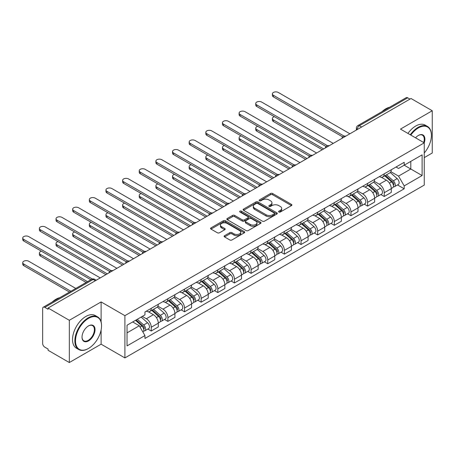 <?xml version="1.0" encoding="UTF-8"?>
<svg xmlns="http://www.w3.org/2000/svg" width="455" height="455" viewBox="0 0 455 455"><rect width="100%" height="100%" fill="white"/><g stroke="black" fill="none" stroke-linecap="round" stroke-linejoin="round"><path stroke-width="0.68" d="M278.869 212.024A1.035 0.597 0 0 0 280.337 212.024L291.462 205.603A1.479 0.853 0 0 0 291.9 205A1.479 0.853 0 0 0 291.462 204.392L272.613 193.511A1.479 0.853 0 0 0 270.52 193.511L259.395 199.938A1.035 0.597 0 0 0 259.094 200.359A1.035 0.597 0 0 0 259.395 200.78A1.035 0.597 0 0 0 260.863 200.78L262.302 199.95A4.738 2.736 0 0 1 269.002 199.95L270.571 200.86A4.738 2.736 0 0 1 271.959 202.793A4.738 2.736 0 0 1 270.571 204.727L269.132 205.558A1.035 0.597 0 0 0 268.831 205.984A1.035 0.597 0 0 0 269.132 206.405A1.035 0.597 0 0 0 270.6 206.405L272.039 205.575A4.738 2.736 0 0 1 278.739 205.575L280.314 206.479A4.738 2.736 0 0 1 281.702 208.413A4.738 2.736 0 0 1 280.314 210.352L278.869 211.183A1.035 0.597 0 0 0 278.568 211.603A1.035 0.597 0 0 0 278.869 212.024L278.869 211.183M224.548 235.713A1.479 0.853 0 0 0 224.116 236.316A1.479 0.853 0 0 0 224.548 236.918L229.838 239.973A1.479 0.853 0 0 0 231.931 239.973L244.289 232.841A1.479 0.853 0 0 0 244.722 232.232A1.479 0.853 0 0 0 244.289 231.629L225.441 220.749A1.479 0.853 0 0 0 223.348 220.749L210.989 227.881A1.479 0.853 0 0 0 210.557 228.484A1.479 0.853 0 0 0 210.989 229.093L217.376 232.778A1.479 0.853 0 0 0 219.475 232.778L224.759 229.724A1.479 0.853 0 0 0 225.197 229.121A1.479 0.853 0 0 0 224.759 228.518L221.591 226.687A3.964 2.286 0 0 1 220.43 225.071A3.964 2.286 0 0 1 222.876 222.956A3.964 2.286 0 0 1 227.193 223.456L239.603 230.617A3.964 2.286 0 0 1 240.763 232.232A3.964 2.286 0 0 1 238.318 234.348A3.964 2.286 0 0 1 234.001 233.853L231.931 232.659A1.479 0.853 0 0 0 229.838 232.659L224.548 235.713L224.548 236.918M124.903 315.668L101.112 301.932L69.319 320.286L48.088 308.029L411.019 98.496L432.25 110.753L400.457 129.106L424.248 142.842L124.903 315.668L124.903 357.92L424.248 185.094L424.248 142.842A9.202 5.312 -60 0 0 418.384 135.448L418.384 135.448A9.202 5.312 -60 0 0 415.557 137.825M262.404 221.17A1.479 0.853 0 0 0 264.497 221.17L276.856 214.038A1.479 0.853 0 0 0 277.288 213.435A1.479 0.853 0 0 0 276.856 212.826L258.008 201.946A1.479 0.853 0 0 0 255.915 201.946L243.556 209.078A1.479 0.853 0 0 0 243.124 209.687A1.479 0.853 0 0 0 243.556 210.29L262.404 221.17M240.359 212.252A1.035 0.597 0 0 1 241.412 212.4L241.412 211.165L260.573 222.228A1.479 0.853 0 0 1 261.005 222.836A1.479 0.853 0 0 1 260.573 223.439L248.214 230.571A1.479 0.853 0 0 1 246.121 230.571L227.273 219.691L227.273 218.48A1.479 0.853 0 0 0 226.84 219.088A1.479 0.853 0 0 0 227.273 219.691M227.273 218.48L232.562 215.425A1.479 0.853 0 0 1 234.655 215.425L242.299 219.839A1.479 0.853 0 0 0 244.392 219.839L247.901 217.814A1.479 0.853 0 0 0 248.339 217.211A1.479 0.853 0 0 0 247.901 216.608L239.944 212.013A1.035 0.597 0 0 1 239.643 211.586A1.035 0.597 0 0 1 240.28 211.035A1.035 0.597 0 0 1 241.412 211.165M69.319 320.286L69.319 362.538L48.088 350.282L48.088 349.053L44.783 347.142A3.02 1.74 -120 0 1 42.651 343.445L42.651 308.587A3.02 1.74 -120 0 1 43.276 307.205L91.603 279.302A3.02 1.74 60 0 1 93.11 279.455L44.783 307.352A3.02 1.74 -120 0 0 43.276 307.205M424.248 157.623L432.25 153.005L432.25 110.753M69.319 362.538L101.112 344.185L124.903 357.92M48.088 308.029L48.088 309.263L44.783 307.352M361.628 127.013L359.387 125.716A3.02 1.74 60 0 0 357.88 125.569L406.207 97.666A3.02 1.74 60 0 1 407.714 97.819L359.387 125.716A3.02 1.74 120 0 0 357.255 129.413L357.255 129.538M409.955 99.11L407.714 97.819M384.242 173.821A6.939 4.01 60 0 1 382.809 176.938L389.85 172.872A6.939 4.01 -120 0 0 391.283 169.755M374.249 181.295L379.334 184.23A6.939 4.01 60 0 1 384.242 192.732L391.283 188.666A6.939 4.01 -120 0 0 386.375 180.169L381.335 177.257M391.283 188.666L391.283 192.425L384.242 196.486L380.869 194.541M382.809 176.938A6.939 4.01 60 0 1 379.39 176.625M384.242 192.732L384.242 196.486M367.6 183.433A6.939 4.01 60 0 1 366.161 186.544L373.202 182.483A6.939 4.01 -120 0 0 374.641 179.367M364.227 204.147L367.6 206.098L374.641 202.031L374.641 198.272A6.939 4.01 -120 0 0 369.733 189.775L364.694 186.863M366.161 186.544A6.939 4.01 60 0 1 362.749 186.231M357.607 190.907L362.692 193.841A6.939 4.01 60 0 1 367.6 202.338L367.6 206.098M350.959 193.039A6.939 4.01 60 0 1 349.52 196.156L356.561 192.09A6.939 4.01 -120 0 0 358 188.973M347.58 213.759L350.959 215.704L358 211.638L358 207.884A6.939 4.01 -120 0 0 353.091 199.381L348.052 196.475M349.52 196.156A6.939 4.01 60 0 1 346.107 195.843M340.966 200.513L346.05 203.448A6.939 4.01 60 0 1 350.959 211.95L350.959 215.704M334.317 202.646A6.939 4.01 60 0 1 332.878 205.762L339.919 201.696A6.939 4.01 -120 0 0 341.358 198.585M330.939 223.365L334.317 225.316L341.358 221.249L341.358 217.49A6.939 4.01 -120 0 0 336.45 208.993L331.411 206.081M332.878 205.762A6.939 4.01 60 0 1 329.46 205.45M324.324 210.119L329.409 213.059A6.939 4.01 60 0 1 334.317 221.557L334.317 225.316M317.675 212.257A6.939 4.01 60 0 1 316.236 215.369L323.277 211.308A6.939 4.01 -120 0 0 324.716 208.191M314.297 232.971L317.675 234.922L324.716 230.856L324.716 227.102A6.939 4.01 -120 0 0 319.808 218.599L314.769 215.693M316.236 215.369A6.939 4.01 60 0 1 312.818 215.056M307.682 219.731L312.767 222.666A6.939 4.01 60 0 1 317.675 231.163L317.675 234.922M301.034 221.864A6.939 4.01 60 0 1 299.595 224.98L306.636 220.914A6.939 4.01 -120 0 0 308.075 217.797M297.655 242.583L301.034 244.528L308.075 240.468L308.075 236.708A6.939 4.01 -120 0 0 303.166 228.211L298.127 225.299M299.595 224.98A6.939 4.01 60 0 1 296.177 224.668M291.041 229.337L296.125 232.272A6.939 4.01 60 0 1 301.034 240.775L301.034 244.528M284.386 231.47A6.939 4.01 60 0 1 282.953 234.587L289.994 230.52A6.939 4.01 -120 0 0 291.427 227.409M281.014 252.189L284.392 254.14L291.433 250.074L291.433 246.314A6.939 4.01 -120 0 0 286.525 237.817L281.486 234.905M282.953 234.587A6.939 4.01 60 0 1 279.535 234.274M274.399 238.943L279.484 241.884A6.939 4.01 60 0 1 284.392 250.381L284.392 254.14M267.745 241.082A6.939 4.01 60 0 1 266.311 244.198L273.353 240.132A6.939 4.01 -120 0 0 274.786 237.015M264.372 261.796L267.745 263.746L274.786 259.68L274.786 255.926A6.939 4.01 -120 0 0 269.883 247.423L264.838 244.517M266.311 244.198A6.939 4.01 60 0 1 262.893 243.886M257.752 248.555L262.842 251.49A6.939 4.01 60 0 1 267.745 259.993L267.745 263.746M251.103 250.688A6.939 4.01 60 0 1 249.67 253.805L256.711 249.738A6.939 4.01 -120 0 0 258.144 246.627M247.73 271.407L251.103 273.353L258.144 269.292L258.144 265.532A6.939 4.01 -120 0 0 253.236 257.035L248.197 254.123M249.67 253.805A6.939 4.01 60 0 1 246.252 253.492M241.11 258.161L246.195 261.096A6.939 4.01 60 0 1 251.103 269.599L251.103 273.353M234.462 260.3A6.939 4.01 60 0 1 233.023 263.411L240.064 259.35A6.939 4.01 -120 0 0 241.503 256.233M231.089 281.014L234.462 282.964L241.503 278.898L241.503 275.144A6.939 4.01 -120 0 0 236.594 266.641L231.555 263.729M233.023 263.411A6.939 4.01 60 0 1 229.61 263.098M224.469 267.773L229.553 270.708A6.939 4.01 60 0 1 234.462 279.205L234.462 282.964M217.82 269.906A6.939 4.01 60 0 1 216.381 273.023L223.422 268.956A6.939 4.01 -120 0 0 224.861 265.839M214.441 290.626L217.82 292.571L224.861 288.51L224.861 284.75A6.939 4.01 -120 0 0 219.953 276.248L214.914 273.341M216.381 273.023A6.939 4.01 60 0 1 212.968 272.71M207.827 277.379L212.912 280.314A6.939 4.01 60 0 1 217.82 288.817L217.82 292.571M201.178 279.512A6.939 4.01 60 0 1 199.739 282.629L206.78 278.562A6.939 4.01 -120 0 0 208.219 275.451M197.8 300.232L201.178 302.183L208.219 298.116L208.219 294.357A6.939 4.01 -120 0 0 203.311 285.859L198.272 282.947M199.739 282.629A6.939 4.01 60 0 1 196.321 282.316M191.185 286.986L196.27 289.926A6.939 4.01 60 0 1 201.178 298.423L201.178 302.183M184.537 289.124A6.939 4.01 60 0 1 183.098 292.241L190.139 288.174A6.939 4.01 -120 0 0 191.578 285.058M181.158 309.838L184.537 311.789L191.578 307.722L191.578 303.968A6.939 4.01 -120 0 0 186.669 295.466L181.63 292.559M183.098 292.241A6.939 4.01 60 0 1 179.679 291.922M174.544 296.597L179.628 299.532A6.939 4.01 60 0 1 184.537 308.029L184.537 311.789M167.895 298.73A6.939 4.01 60 0 1 166.456 301.847L173.497 297.78A6.939 4.01 -120 0 0 174.936 294.664M164.517 319.45L167.895 321.395L174.936 317.334L174.936 313.575A6.939 4.01 -120 0 0 170.028 305.077L164.989 302.165M166.456 301.847A6.939 4.01 60 0 1 163.038 301.534M157.902 306.204L162.987 309.138A6.939 4.01 60 0 1 167.895 317.641L167.895 321.395M151.248 308.342A6.939 4.01 60 0 1 149.814 311.453L156.856 307.392A6.939 4.01 -120 0 0 158.289 304.276M147.875 329.056L151.253 331.007L158.294 326.94L158.294 323.181A6.939 4.01 -120 0 0 153.386 314.684L148.347 311.772M149.814 311.453A6.939 4.01 60 0 1 146.396 311.14M142.29 316.407L146.345 318.75A6.939 4.01 60 0 1 151.253 327.247L151.253 331.007M396.032 167.019L398.54 168.464L422.115 154.854L410.808 161.383L410.808 169.021L398.54 176.102L390.89 171.689M127.036 332.855L139.304 325.769L144.957 335.562L127.036 345.908L127.036 325.217L144.957 314.866L144.957 311.971L404.194 162.304L404.194 165.199L422.115 175.545L404.194 185.896L398.54 176.102M422.115 154.854L422.115 175.545M144.957 335.562L144.957 338.457L404.194 188.791L404.194 185.896M101.112 301.932L101.112 321.907M101.112 329.955L101.112 344.185M139.304 325.769L132.689 321.952M397.511 184.929L404.194 188.791M279.285 212.172L280.314 211.581A4.738 2.736 0 0 0 281.702 209.647L281.702 208.413M271.959 202.793L271.959 204.022A4.738 2.736 0 0 1 270.571 205.961L269.548 206.553M291.462 204.392L291.462 205.603L272.613 194.746A1.479 0.853 0 0 0 270.52 194.746L259.811 200.928M276.839 214.049L258.008 203.18A1.479 0.853 0 0 0 255.915 203.18L243.579 210.301L243.556 209.078M274.24 213.856A1.035 0.597 0 0 0 274.541 213.435A1.035 0.597 0 0 0 274.24 213.008L257.695 203.459A1.035 0.597 0 0 0 256.228 203.459L254.709 204.335A4.738 2.736 0 0 0 253.321 206.269A4.738 2.736 0 0 0 254.709 208.202L266.016 214.732A4.738 2.736 0 0 0 272.721 214.732L274.24 213.856L274.24 215.09A1.035 0.597 0 0 0 274.541 214.663L274.541 213.435M253.321 206.269L253.321 207.503A4.738 2.736 0 0 0 254.709 209.436L254.709 208.202M274.24 215.09L272.721 215.966A4.738 2.736 0 0 1 266.016 215.966L254.709 209.436M227.295 219.702L232.562 216.66L232.562 215.425M248.339 217.211L248.339 218.445A1.479 0.853 0 0 1 247.901 219.048L244.392 221.073A1.479 0.853 0 0 1 242.299 221.073L234.655 216.66A1.479 0.853 0 0 0 232.562 216.66M241.412 212.4L260.556 223.45M250.233 224.423A3.964 2.286 0 0 0 254.55 224.918A3.964 2.286 0 0 0 256.995 222.802A3.964 2.286 0 0 0 255.835 221.187L251.461 218.662A1.479 0.853 0 0 0 249.368 218.662L245.859 220.686A1.479 0.853 0 0 0 245.427 221.295A1.479 0.853 0 0 0 245.859 221.898L250.233 224.423L250.233 225.652A3.964 2.286 0 0 0 254.55 226.146A3.964 2.286 0 0 0 256.995 224.036L256.995 222.802M245.427 221.295L245.427 222.523A1.479 0.853 0 0 0 245.859 223.126L245.859 221.898M250.233 225.652L245.859 223.126M240.763 232.232L240.763 233.466A3.964 2.286 0 0 1 238.318 235.582A3.964 2.286 0 0 1 234.001 235.081L231.931 233.887A1.479 0.853 0 0 0 229.838 233.887L224.571 236.93M220.43 225.071L220.43 226.3A3.964 2.286 0 0 0 221.591 227.921L221.591 226.687M224.742 229.735L221.591 227.921M244.289 231.629L244.289 232.841L225.441 221.977A1.479 0.853 0 0 0 223.348 221.977L211.012 229.104M384.725 175.829L391.505 181.881A3.771 2.178 60 0 1 392.688 187.716L391.283 188.524M384.902 175.988L388.098 177.831M274.411 116.69A3.469 2.002 -0 0 0 272.386 118.51A3.469 2.002 -0 0 0 273.404 119.932L323.647 148.939M385.408 175.437L392.955 182.171A1.809 1.046 60 0 1 393.524 184.969A1.809 1.046 60 0 1 393.359 185.031M386.54 174.783L393.319 180.834A3.771 2.178 60 0 1 394.502 186.669A3.771 2.178 60 0 1 393.365 186.789M390.322 172.513L397.158 178.616A3.771 2.178 60 0 1 398.347 184.451L394.502 186.669M322.259 149.74L273.404 121.531A3.469 2.002 180 0 1 272.386 120.114L272.386 118.51M342.717 136.915L273.404 96.892A3.469 2.002 180 0 1 272.386 95.476L272.386 93.878A3.469 2.002 -0 0 0 273.404 95.294L344.099 136.108M349.889 133.787L278.306 92.462A3.469 2.002 -0 0 0 274.524 92.024A3.469 2.002 -0 0 0 272.386 93.878M368.084 185.441L374.863 191.492A3.771 2.178 60 0 1 376.046 197.322L374.641 198.135M368.26 185.6L371.456 187.443M257.763 126.302A3.469 2.002 -0 0 0 255.744 128.122A3.469 2.002 -0 0 0 256.757 129.538L307.006 158.55M368.766 185.043L376.313 191.777A1.809 1.046 60 0 1 376.882 194.575A1.809 1.046 60 0 1 376.717 194.643M369.898 184.389L376.677 190.44A3.771 2.178 60 0 1 377.86 196.276A3.771 2.178 60 0 1 376.723 196.395M373.674 182.119L380.516 188.228A3.771 2.178 60 0 1 381.7 194.057L377.86 196.276M305.618 159.347L256.757 131.137A3.469 2.002 180 0 1 255.744 129.721L255.744 128.122M351.442 195.047L358.221 201.099A3.771 2.178 60 0 1 359.404 206.928L358 207.742M351.618 195.206L354.809 197.049M241.122 135.909A3.469 2.002 -0 0 0 239.102 137.728A3.469 2.002 -0 0 0 240.115 139.145L290.364 168.157M352.125 194.649L359.672 201.383A1.809 1.046 60 0 1 360.241 204.187A1.809 1.046 60 0 1 360.076 204.249M353.256 194.001L360.036 200.052A3.771 2.178 60 0 1 361.219 205.882A3.771 2.178 60 0 1 360.081 206.007M357.033 191.731L363.875 197.834A3.771 2.178 60 0 1 365.058 203.664L361.219 205.882M288.976 168.959L240.115 140.749A3.469 2.002 180 0 1 239.102 139.332L239.102 137.728M326.076 146.521L256.757 106.504A3.469 2.002 180 0 1 255.744 105.088L255.744 103.484A3.469 2.002 -0 0 0 256.757 104.9L327.452 145.714M333.248 143.393L261.665 102.068A3.469 2.002 -0 0 0 257.883 101.636A3.469 2.002 -0 0 0 255.744 103.484M309.434 156.133L240.115 116.11A3.469 2.002 180 0 1 239.102 114.694L239.102 113.09A3.469 2.002 -0 0 0 240.115 114.506L310.81 155.326M316.606 153.005L245.023 111.674A3.469 2.002 -0 0 0 241.241 111.242A3.469 2.002 -0 0 0 239.102 113.09M424.248 152.994A18.405 10.624 120 0 0 431.397 135.448A18.405 10.624 120 0 0 418.384 127.935A18.405 10.624 120 0 0 410.825 135.089M410.274 134.777A18.86 10.886 -60 0 1 418.06 127.383A18.86 10.886 -60 0 1 427.49 126.45A18.86 10.886 -60 0 1 431.397 135.084A18.86 10.886 -60 0 1 431.397 135.266M423.685 142.517A8.753 5.051 120 0 0 422.439 135.203A8.753 5.051 120 0 0 418.219 135.544M382.029 111.623A18.86 10.886 -60 0 1 385.846 108.779A18.86 10.886 -60 0 1 389.656 107.221M407.93 133.417A18.86 10.886 -60 0 1 415.716 126.029A18.86 10.886 -60 0 1 425.146 125.091L427.49 126.45M88.202 348.621L88.52 348.433A18.405 10.624 120 0 0 101.539 325.894A18.405 10.624 120 0 0 88.52 318.381A18.405 10.624 120 0 0 75.507 340.92A18.405 10.624 120 0 0 88.52 348.433L88.202 348.621A18.86 10.886 -60 0 1 78.772 349.554A18.86 10.886 -60 0 1 75.883 334.442A18.86 10.886 -60 0 1 88.202 317.823A18.86 10.886 -60 0 1 97.632 316.89A18.86 10.886 -60 0 1 101.539 325.524A18.86 10.886 -60 0 1 101.539 325.712M88.52 325.894L88.52 325.894A9.202 5.312 -60 0 1 95.032 329.647A9.202 5.312 -60 0 1 88.52 340.92A9.202 5.312 -60 0 1 82.014 337.166A9.202 5.312 -60 0 1 88.52 325.894L88.52 325.894M82.014 336.979A8.753 5.051 120 0 0 83.828 340.801A8.753 5.051 120 0 0 88.202 340.368A8.753 5.051 120 0 0 93.918 332.656A8.753 5.051 120 0 0 92.575 325.643A8.753 5.051 120 0 0 88.361 325.99M52.171 302.069A18.86 10.886 -60 0 1 55.982 299.225A18.86 10.886 -60 0 1 59.798 297.667M78.772 349.554L76.423 348.2A18.86 10.886 -60 0 1 73.534 333.088A18.86 10.886 -60 0 1 85.853 316.47A18.86 10.886 -60 0 1 95.283 315.537L97.632 316.89M334.8 204.653L341.58 210.705A3.771 2.178 60 0 1 342.763 216.54L341.358 217.353M334.977 204.818L338.167 206.661M224.48 145.515A3.469 2.002 -0 0 0 222.455 147.34A3.469 2.002 -0 0 0 223.473 148.757L273.722 177.763M335.483 204.261L343.03 210.995A1.809 1.046 60 0 1 343.593 213.793A1.809 1.046 60 0 1 343.428 213.861M336.609 203.607L343.394 209.658A3.771 2.178 60 0 1 344.577 215.494A3.771 2.178 60 0 1 343.44 215.613M340.391 201.338L347.233 207.44A3.771 2.178 60 0 1 348.416 213.276L344.577 215.494M272.335 178.565L223.473 150.355A3.469 2.002 180 0 1 222.455 148.939L222.455 147.34M318.153 214.265L324.938 220.317A3.771 2.178 60 0 1 326.121 226.146L324.711 226.96M318.335 214.424L321.526 216.267M207.838 155.127A3.469 2.002 -0 0 0 205.814 156.947A3.469 2.002 -0 0 0 206.832 158.363L257.081 187.375M318.841 213.867L326.383 220.601A1.809 1.046 60 0 1 326.952 223.399A1.809 1.046 60 0 1 326.787 223.468M319.967 213.219L326.753 219.27A3.771 2.178 60 0 1 327.936 225.1A3.771 2.178 60 0 1 326.798 225.219M323.75 210.944L330.592 217.052A3.771 2.178 60 0 1 331.775 222.882L327.936 225.1M255.693 188.171L206.832 159.967A3.469 2.002 180 0 1 205.814 158.55L205.814 156.947M301.511 223.871L308.297 229.923A3.771 2.178 60 0 1 309.48 235.758L308.069 236.566M301.693 224.031L304.884 225.873M191.197 164.733A3.469 2.002 -0 0 0 189.172 166.553A3.469 2.002 -0 0 0 190.19 167.969L240.433 196.981M302.2 223.479L309.741 230.213A1.809 1.046 60 0 1 310.31 233.011A1.809 1.046 60 0 1 310.145 233.074M303.326 222.825L310.105 228.876A3.771 2.178 60 0 1 311.294 234.706A3.771 2.178 60 0 1 310.151 234.831M307.108 220.556L313.95 226.658A3.771 2.178 60 0 1 315.133 232.494L311.294 234.706M239.051 197.783L190.19 169.573A3.469 2.002 180 0 1 189.172 168.157L189.172 166.553M292.792 165.739L223.473 125.716A3.469 2.002 180 0 1 222.455 124.3L222.455 122.702A3.469 2.002 -0 0 0 223.473 124.118L294.169 164.932M299.964 162.611L228.382 121.286A3.469 2.002 -0 0 0 224.599 120.848A3.469 2.002 -0 0 0 222.455 122.702M276.151 175.346L206.832 135.328A3.469 2.002 180 0 1 205.814 133.912L205.814 132.308A3.469 2.002 -0 0 0 206.832 133.725L277.527 174.544M283.323 172.223L211.74 130.892A3.469 2.002 -0 0 0 207.958 130.46A3.469 2.002 -0 0 0 205.814 132.308M259.509 184.957L190.19 144.935A3.469 2.002 180 0 1 189.172 143.518L189.172 141.92A3.469 2.002 -0 0 0 190.19 143.336L260.886 184.15M266.681 181.829L195.098 140.498A3.469 2.002 -0 0 0 191.316 140.066A3.469 2.002 -0 0 0 189.172 141.92M284.87 233.478L291.649 239.529A3.771 2.178 60 0 1 292.838 245.364L291.427 246.178M285.052 233.642L288.243 235.485M174.555 174.345A3.469 2.002 -0 0 0 172.53 176.165A3.469 2.002 -0 0 0 173.548 177.581L223.792 206.587M285.552 233.085L293.1 239.819A1.809 1.046 60 0 1 293.668 242.617A1.809 1.046 60 0 1 293.503 242.686M286.684 232.431L293.464 238.483A3.771 2.178 60 0 1 294.652 244.318A3.771 2.178 60 0 1 293.509 244.437M290.466 230.162L297.308 236.264A3.771 2.178 60 0 1 298.491 242.1L294.652 244.318M222.41 207.389L173.548 179.179A3.469 2.002 180 0 1 172.53 177.763L172.53 176.165M242.868 194.564L173.548 154.546A3.469 2.002 180 0 1 172.53 153.125L172.53 151.526A3.469 2.002 -0 0 0 173.548 152.943L244.244 193.756M250.04 191.436L178.457 150.11A3.469 2.002 -0 0 0 174.674 149.672A3.469 2.002 -0 0 0 172.53 151.526M268.228 243.089L275.008 249.141A3.771 2.178 60 0 1 276.196 254.971L274.786 255.784M268.41 243.249L271.601 245.091M157.913 183.951A3.469 2.002 -0 0 0 155.889 185.771A3.469 2.002 -0 0 0 156.907 187.187L207.15 216.199M268.911 242.691L276.458 249.425A1.809 1.046 60 0 1 277.027 252.229A1.809 1.046 60 0 1 276.862 252.292M270.043 242.043L276.822 248.094A3.771 2.178 60 0 1 278.005 253.924A3.771 2.178 60 0 1 276.868 254.044M273.825 239.774L280.667 245.876A3.771 2.178 60 0 1 281.85 251.706L278.005 253.924M205.762 217.001L156.907 188.791A3.469 2.002 180 0 1 155.889 187.375L155.889 185.771M226.22 204.176L156.907 164.153A3.469 2.002 180 0 1 155.889 162.736L155.889 161.133A3.469 2.002 -0 0 0 156.907 162.549L227.602 203.368M233.398 201.047L161.815 159.716A3.469 2.002 -0 0 0 158.033 159.284A3.469 2.002 -0 0 0 155.889 161.133M251.587 252.696L258.366 258.747A3.771 2.178 60 0 1 259.549 264.582L258.144 265.396M251.763 252.855L254.959 254.698M141.272 193.557A3.469 2.002 -0 0 0 139.247 195.383A3.469 2.002 -0 0 0 140.265 196.799L190.508 225.805M252.269 252.303L259.816 259.037A1.809 1.046 60 0 1 260.385 261.835A1.809 1.046 60 0 1 260.22 261.898M253.401 251.649L260.18 257.701A3.771 2.178 60 0 1 261.363 263.536A3.771 2.178 60 0 1 260.226 263.655M257.183 249.38L264.019 255.482A3.771 2.178 60 0 1 265.208 261.318L261.363 263.536M189.121 226.607L140.265 198.397A3.469 2.002 180 0 1 139.247 196.981L139.247 195.383M209.579 213.782L140.265 173.759A3.469 2.002 180 0 1 139.247 172.343L139.247 170.744A3.469 2.002 -0 0 0 140.265 172.161L210.961 212.974M216.751 210.654L145.168 169.328A3.469 2.002 -0 0 0 141.386 168.89A3.469 2.002 -0 0 0 139.247 170.744M234.945 262.308L241.724 268.359A3.771 2.178 60 0 1 242.907 274.189L241.503 275.002M235.121 262.467L238.318 264.31M124.624 203.169A3.469 2.002 -0 0 0 122.605 204.989A3.469 2.002 -0 0 0 123.618 206.405L173.867 235.417M235.627 261.909L243.175 268.643A1.809 1.046 60 0 1 243.743 271.442A1.809 1.046 60 0 1 243.579 271.51M236.759 261.261L243.539 267.307A3.771 2.178 60 0 1 244.722 273.142A3.771 2.178 60 0 1 243.584 273.262M240.536 258.986L247.378 265.094A3.771 2.178 60 0 1 248.561 270.924L244.722 273.142M172.479 236.213L123.618 208.009A3.469 2.002 180 0 1 122.605 206.587L122.605 204.989M192.937 223.388L123.618 183.371A3.469 2.002 180 0 1 122.605 181.954L122.605 180.351A3.469 2.002 -0 0 0 123.618 181.767L194.313 222.586M200.109 220.26L128.526 178.934A3.469 2.002 -0 0 0 124.744 178.502A3.469 2.002 -0 0 0 122.605 180.351M218.303 271.914L225.083 277.965A3.771 2.178 60 0 1 226.266 283.795L224.861 284.608M218.48 272.073L221.67 273.916M107.983 212.775A3.469 2.002 -0 0 0 105.964 214.595A3.469 2.002 -0 0 0 106.976 216.011L157.225 245.023M218.986 271.521L226.533 278.25A1.809 1.046 60 0 1 227.102 281.053A1.809 1.046 60 0 1 226.937 281.116M220.118 270.867L226.897 276.919A3.771 2.178 60 0 1 228.08 282.748A3.771 2.178 60 0 1 226.943 282.873M223.894 268.598L230.736 274.701A3.771 2.178 60 0 1 231.919 280.53L228.08 282.748M155.838 245.825L106.976 217.615A3.469 2.002 180 0 1 105.964 216.199L105.964 214.595M176.295 233L106.976 192.977A3.469 2.002 180 0 1 105.964 191.561L105.964 189.957A3.469 2.002 -0 0 0 106.976 191.379L177.672 232.192M183.467 229.872L111.884 188.541A3.469 2.002 -0 0 0 108.102 188.108A3.469 2.002 -0 0 0 105.964 189.957M201.662 281.52L208.441 287.571A3.771 2.178 60 0 1 209.624 293.407L208.219 294.22M201.838 281.685L205.029 283.528M91.341 222.381A3.469 2.002 -0 0 0 89.316 224.207A3.469 2.002 -0 0 0 90.335 225.623L140.584 254.629M202.344 281.127L209.892 287.861A1.809 1.046 60 0 1 210.46 290.66A1.809 1.046 60 0 1 210.29 290.728M203.47 280.473L210.255 286.525A3.771 2.178 60 0 1 211.438 292.36A3.771 2.178 60 0 1 210.301 292.48M207.252 278.204L214.095 284.307A3.771 2.178 60 0 1 215.278 290.142L211.438 292.36M139.196 255.431L90.335 227.221A3.469 2.002 180 0 1 89.316 225.805L89.316 224.207M159.654 242.606L90.335 202.583A3.469 2.002 180 0 1 89.316 201.167L89.316 199.569A3.469 2.002 -0 0 0 90.335 200.985L161.03 241.798M166.826 239.478L95.243 198.152A3.469 2.002 -0 0 0 91.461 197.715A3.469 2.002 -0 0 0 89.316 199.569M185.014 291.132L191.8 297.183A3.771 2.178 60 0 1 192.983 303.013L191.578 303.826M185.196 291.291L188.387 293.134M74.7 231.993A3.469 2.002 -0 0 0 72.675 233.813A3.469 2.002 -0 0 0 73.693 235.229L123.942 264.241M185.703 290.734L193.244 297.468A1.809 1.046 60 0 1 193.813 300.266A1.809 1.046 60 0 1 193.648 300.334M186.829 290.085L193.614 296.137A3.771 2.178 60 0 1 194.797 301.966A3.771 2.178 60 0 1 193.659 302.086M190.611 287.816L197.453 293.919A3.771 2.178 60 0 1 198.636 299.748L194.797 301.966M122.554 265.037L73.693 236.833A3.469 2.002 180 0 1 72.675 235.417L72.675 233.813M143.012 252.212L73.693 212.195A3.469 2.002 180 0 1 72.675 210.779L72.675 209.175A3.469 2.002 -0 0 0 73.693 210.591L144.389 251.41M150.184 249.09L78.601 207.759A3.469 2.002 -0 0 0 74.819 207.326A3.469 2.002 -0 0 0 72.675 209.175M168.373 300.738L175.158 306.789A3.771 2.178 60 0 1 176.341 312.625L174.93 313.432M168.555 300.897L171.745 302.74M58.058 241.599A3.469 2.002 -0 0 0 56.033 243.419A3.469 2.002 -0 0 0 57.051 244.835L107.3 273.847M169.061 300.346L176.603 307.079A1.809 1.046 60 0 1 177.171 309.878A1.809 1.046 60 0 1 177.006 309.94M170.187 299.691L176.972 305.743A3.771 2.178 60 0 1 178.155 311.573A3.771 2.178 60 0 1 177.012 311.698M173.969 297.422L180.811 303.525A3.771 2.178 60 0 1 181.994 309.36L178.155 311.573M105.913 274.649L57.051 246.439A3.469 2.002 180 0 1 56.033 245.023L56.033 243.419M126.371 261.824L57.051 221.801A3.469 2.002 180 0 1 56.033 220.385L56.033 218.787A3.469 2.002 -0 0 0 57.051 220.203L127.747 261.016M133.542 258.696L61.96 217.371A3.469 2.002 -0 0 0 58.177 216.933A3.469 2.002 -0 0 0 56.033 218.787M151.731 310.35L158.516 316.396A3.771 2.178 60 0 1 159.699 322.231L158.289 323.044M151.913 310.509L155.104 312.352M41.416 251.211A3.469 2.002 -0 0 0 39.392 253.031A3.469 2.002 -0 0 0 40.41 254.447L87.531 281.651M152.414 309.952L159.961 316.686A1.809 1.046 60 0 1 160.53 319.484A1.809 1.046 60 0 1 160.365 319.552M153.545 309.298L160.325 315.349A3.771 2.178 60 0 1 161.514 321.185A3.771 2.178 60 0 1 160.37 321.304M157.328 307.028L164.17 313.137A3.771 2.178 60 0 1 165.353 318.966L161.514 321.185M86.143 282.453L40.41 256.046A3.469 2.002 180 0 1 39.392 254.629L39.392 253.031M109.729 271.43L40.41 231.413A3.469 2.002 180 0 1 39.392 229.997L39.392 228.393A3.469 2.002 -0 0 0 40.41 229.809L111.105 270.623M116.901 268.302L45.318 226.977A3.469 2.002 -0 0 0 41.536 226.544A3.469 2.002 -0 0 0 39.392 228.393M135.505 320.326L141.869 326.007A3.771 2.178 60 0 1 143.058 331.837L142.87 331.945M135.567 320.286L138.462 321.958M75.797 288.43L28.676 261.221A3.469 2.002 -0 0 0 24.894 260.789A3.469 2.002 -0 0 0 22.75 262.637A3.469 2.002 -0 0 0 23.768 264.054L70.889 291.263M136.187 319.928L143.319 326.292A1.809 1.046 60 0 1 143.888 329.096A1.809 1.046 60 0 1 143.723 329.158M137.319 319.279L143.683 324.961A3.771 2.178 60 0 1 144.866 330.791A3.771 2.178 60 0 1 143.729 330.916M141.158 317.061L147.528 322.743A3.771 2.178 60 0 1 148.711 328.573L144.866 330.791M69.501 292.059L23.768 265.657A3.469 2.002 180 0 1 22.75 264.241L22.75 262.637M90.841 279.745L23.768 241.019A3.469 2.002 180 0 1 22.75 239.603L22.75 237.999A3.469 2.002 -0 0 0 23.768 239.415L92.331 279M100.259 277.914L28.676 236.583A3.469 2.002 -0 0 0 24.894 236.151A3.469 2.002 -0 0 0 22.75 237.999M357.357 129.476L357.255 129.413A3.02 1.74 0 0 1 356.367 128.185L356.367 130.05M167.895 317.641L174.936 313.575M184.537 308.029L191.578 303.968M201.178 298.423L208.219 294.357M217.82 288.817L224.861 284.75M234.462 279.205L241.503 275.144M251.103 269.599L258.144 265.532M267.745 259.993L274.786 255.926M284.392 250.381L291.433 246.314M301.034 240.775L308.075 236.708M317.675 231.163L324.716 227.102M334.317 221.557L341.358 217.49M350.959 211.95L358 207.884M367.6 202.338L374.641 198.272M151.253 327.247L158.294 323.181M146.345 318.75L153.386 314.684M162.987 309.138L170.028 305.077M179.628 299.532L186.669 295.466M196.27 289.926L203.311 285.859M212.912 280.314L219.953 276.248M229.553 270.708L236.594 266.641M246.195 261.096L253.236 257.035M262.842 251.49L269.883 247.423M279.484 241.884L286.525 237.817M296.125 232.272L303.166 228.211M312.767 222.666L319.808 218.599M329.409 213.059L336.45 208.993M346.05 203.448L353.091 199.381M362.692 193.841L369.733 189.775M379.334 184.23L386.375 180.169M345.544 136.295A3.02 1.74 120 0 0 344.213 137.069M328.902 145.907A3.02 1.74 120 0 0 327.572 146.675M312.261 155.513A3.02 1.74 120 0 0 310.924 156.281M295.619 165.125A3.02 1.74 120 0 0 294.283 165.893M278.972 174.731A3.02 1.74 120 0 0 277.641 175.499M262.33 184.338A3.02 1.74 120 0 0 260.999 185.111M245.689 193.949A3.02 1.74 120 0 0 244.358 194.717M229.047 203.556A3.02 1.74 120 0 0 227.716 204.323M212.405 213.162A3.02 1.74 120 0 0 211.075 213.935M195.764 222.774A3.02 1.74 120 0 0 194.433 223.542M179.122 232.38A3.02 1.74 120 0 0 177.791 233.148M162.481 241.992A3.02 1.74 120 0 0 161.144 242.76M145.839 251.598A3.02 1.74 120 0 0 144.502 252.366M129.192 261.204A3.02 1.74 120 0 0 127.861 261.978M112.55 270.816A3.02 1.74 120 0 0 111.219 271.584M95.351 280.746L93.11 279.455A3.02 1.74 120 0 1 94.617 279.302A3.02 3.02 0 0 0 91.603 279.302M280.314 211.581L280.314 210.352M269.132 206.405L269.132 205.558M270.571 205.961L270.571 204.727M259.395 200.78L259.395 199.938M270.52 194.746L270.52 193.511M272.613 194.746L272.613 193.511M255.915 203.18L255.915 201.946M258.008 203.18L258.008 201.946M276.856 214.038L276.856 212.826M266.016 215.966L266.016 214.732M272.721 215.966L272.721 214.732M234.655 216.66L234.655 215.425M242.299 221.073L242.299 219.839M244.392 221.073L244.392 219.839M247.901 219.048L247.901 217.814M260.573 223.439L260.573 222.228M229.838 233.887L229.838 232.659M231.931 233.887L231.931 232.659M234.001 235.081L234.001 233.853M224.759 229.724L224.759 228.518M210.989 229.093L210.989 227.881M223.348 221.977L223.348 220.749M225.441 221.977L225.441 220.749M391.505 181.881L389.389 183.103M393.899 184.138L393.217 184.531M397.158 178.616L393.319 180.834M273.404 121.531L273.404 119.932M273.404 95.294L273.404 96.892M374.863 191.492L372.747 192.71M377.258 193.75L376.575 194.143M380.516 188.228L376.677 190.44M256.757 131.137L256.757 129.538M358.221 201.099L356.106 202.321M360.616 203.357L359.933 203.749M363.875 197.834L360.036 200.052M240.115 140.749L240.115 139.145M256.757 104.9L256.757 106.504M240.115 114.506L240.115 116.11M341.58 210.705L339.464 211.928M343.969 212.963L343.292 213.355M347.233 207.44L343.394 209.658M223.473 150.355L223.473 148.757M324.938 220.317L322.822 221.534M327.327 222.575L326.65 222.967M330.592 217.052L326.753 219.27M206.832 159.967L206.832 158.363M308.297 229.923L306.181 231.146M310.685 232.181L310.009 232.573M313.95 226.658L310.105 228.876M190.19 169.573L190.19 167.969M223.473 124.118L223.473 125.716M206.832 133.725L206.832 135.328M190.19 143.336L190.19 144.935M291.649 239.529L289.539 240.752M294.044 241.787L293.367 242.179M297.308 236.264L293.464 238.483M173.548 179.179L173.548 177.581M173.548 152.943L173.548 154.546M275.008 249.141L272.898 250.358M277.402 251.399L276.72 251.791M280.667 245.876L276.822 248.094M156.907 188.791L156.907 187.187M156.907 162.549L156.907 164.153M258.366 258.747L256.25 259.97M260.76 261.005L260.078 261.397M264.019 255.482L260.18 257.701M140.265 198.397L140.265 196.799M140.265 172.161L140.265 173.759M241.724 268.359L239.609 269.576M244.119 270.617L243.436 271.009M247.378 265.094L243.539 267.307M123.618 208.009L123.618 206.405M123.618 181.767L123.618 183.371M225.083 277.965L222.967 279.188M227.477 280.223L226.795 280.616M230.736 274.701L226.897 276.919M106.976 217.615L106.976 216.011M106.976 191.379L106.976 192.977M208.441 287.571L206.325 288.794M210.83 289.829L210.153 290.222M214.095 284.307L210.255 286.525M90.335 227.221L90.335 225.623M90.335 200.985L90.335 202.583M191.8 297.183L189.684 298.4M194.188 299.441L193.511 299.834M197.453 293.919L193.614 296.137M73.693 236.833L73.693 235.229M73.693 210.591L73.693 212.195M175.158 306.789L173.042 308.012M177.547 309.047L176.87 309.44M180.811 303.525L176.972 305.743M57.051 246.439L57.051 244.835M57.051 220.203L57.051 221.801M158.516 316.396L156.401 317.618M160.905 318.654L160.228 319.046M164.17 313.137L160.325 315.349M40.41 256.046L40.41 254.447M40.41 229.809L40.41 231.413M141.869 326.007L140.049 327.06M144.263 328.265L143.581 328.658M147.528 322.743L143.683 324.961M23.768 265.657L23.768 264.054M23.768 239.415L23.768 241.019M345.8 136.147A3.02 3.02 0 0 0 341.927 138.383M329.158 145.759A3.02 3.02 0 0 0 325.285 147.994M312.517 155.365A3.02 3.02 0 0 0 308.644 157.601M295.875 164.977A3.02 3.02 0 0 0 292.002 167.213M279.233 174.583A3.02 3.02 0 0 0 275.36 176.819M262.586 184.19A3.02 3.02 0 0 0 258.719 186.425M245.945 193.802A3.02 3.02 0 0 0 242.077 196.037M229.303 203.408A3.02 3.02 0 0 0 225.43 205.643M212.661 213.014A3.02 3.02 0 0 0 208.788 215.249M196.02 222.626A3.02 3.02 0 0 0 192.146 224.861M179.378 232.232A3.02 3.02 0 0 0 175.505 234.467M162.736 241.844A3.02 3.02 0 0 0 158.863 244.079M146.095 251.45A3.02 3.02 0 0 0 142.222 253.685M129.447 261.056A3.02 3.02 0 0 0 125.58 263.291M112.806 270.668A3.02 3.02 0 0 0 108.938 272.903M96.232 280.235L94.617 279.302M357.88 125.569A3.02 3.02 0 0 0 356.367 128.185M431.397 135.448L431.397 135.084M101.539 325.894L101.539 325.524"/></g></svg>
